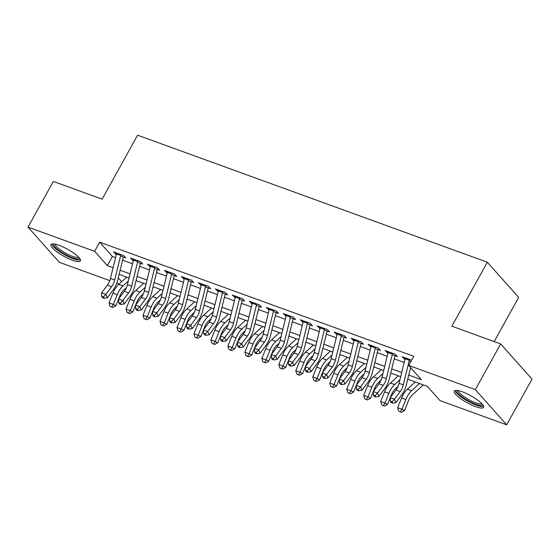 <?xml version="1.0" encoding="UTF-8"?>
<svg xmlns="http://www.w3.org/2000/svg" width="560" height="560" viewBox="0 0 560 560"><rect width="100%" height="100%" fill="white"/><g stroke="black" fill="none" stroke-linecap="round" stroke-linejoin="round"><path stroke-width="0.84" d="M59.129 245.322A16.779 3.962 29 0 1 74.326 253.505A16.779 3.962 29 0 1 80.409 260.876A16.779 3.962 29 0 1 72.345 260.155A16.779 3.962 29 0 1 57.148 251.979A16.779 3.962 29 0 1 51.065 244.608A16.779 3.962 29 0 1 59.129 245.322M462.329 391.79A16.779 3.962 29 0 1 477.519 399.973A16.779 3.962 29 0 1 483.602 407.337A16.779 3.962 29 0 1 475.538 406.623A16.779 3.962 29 0 1 460.348 398.447A16.779 3.962 29 0 1 454.258 391.076A16.779 3.962 29 0 1 462.329 391.79M494.172 341.572L518.658 297.409L487.326 262.227L137.606 135.184L102.137 199.164L53.333 181.433L28 227.129L94.633 251.335L107.338 265.601L113.085 267.687M487.326 262.227L451.857 326.207L500.668 343.931L532 379.113L506.667 424.816L440.034 400.61L427.336 386.344L407.722 379.225M119.119 284.032L116.767 283.178M109.781 280.637L59.332 262.311L28 227.129M120.561 256.046L125.783 257.943L123.662 255.57L113.477 251.867L116.319 254.506M137.536 262.213L142.758 264.11L140.644 261.737L130.459 258.034L133.294 260.673M154.511 268.38L159.733 270.277L157.619 267.904L147.434 264.201L150.269 266.84M171.493 274.547L176.715 276.444L174.594 274.071L164.409 270.368L167.244 273.007M188.468 280.714L193.69 282.611L191.569 280.238L181.384 276.535L184.226 279.174M205.443 286.881L210.665 288.778L208.551 286.405L198.359 282.702L201.201 285.341M222.418 293.048L227.64 294.945L225.526 292.572L215.341 288.869L218.176 291.508M239.4 299.215L244.622 301.112L242.501 298.739L232.316 295.036L235.151 297.675M256.375 305.382L261.597 307.279L259.476 304.906L249.291 301.203L252.126 303.842M273.35 311.549L278.572 313.446L276.458 311.073L266.266 307.37L269.108 310.009M290.325 317.716L295.547 319.613L293.433 317.24L283.248 313.537L286.083 316.176M307.307 323.883L312.522 325.78L310.408 323.407L300.223 319.704L303.058 322.343M324.282 330.05L329.504 331.947L327.383 329.574L317.198 325.871L320.033 328.51M341.257 336.217L346.479 338.114L344.365 335.741L334.173 332.038L337.015 334.677M358.232 342.384L363.454 344.281L361.34 341.908L351.155 338.205L353.99 340.844M375.207 348.551L380.429 350.448L378.315 348.075L368.13 344.372L370.965 347.011M392.189 354.718L397.411 356.615L395.29 354.242L385.105 350.539L387.94 353.178M408.73 375.088L421.407 379.687L408.702 365.428L413.77 356.286L99.701 242.2L112.399 256.459L115.556 257.607M122.598 260.162L132.531 263.774M139.573 266.329L149.513 269.941M156.555 272.496L166.488 276.108M173.53 278.663L183.463 282.275M190.505 284.83L200.438 288.442M207.48 290.997L217.42 294.609M224.462 297.164L234.395 300.776M241.437 303.331L251.37 306.943M258.412 309.498L268.345 313.11M275.387 315.665L285.32 319.277M292.369 321.832L302.302 325.444M309.344 327.999L319.277 331.611M326.319 334.166L336.252 337.778M343.294 340.333L353.227 343.945M360.276 346.5L370.209 350.112M377.251 352.667L387.184 356.279M394.226 358.834L404.159 362.446M411.614 360.171L402.08 356.706L404.922 359.345M409.164 360.885L410.872 361.508M500.668 343.931L475.335 389.634L506.667 424.816M99.701 242.2L94.633 251.335M408.702 365.428L475.335 389.634M120.127 270.249L130.067 273.854M137.109 276.416L147.042 280.021M154.084 282.583L164.017 286.188M171.059 288.75L180.992 292.355M188.034 294.917L197.974 298.522M205.016 301.084L214.949 304.689M221.991 307.251L231.924 310.856M238.966 313.418L248.899 317.023M255.941 319.585L265.874 323.19M272.923 325.752L282.856 329.357M289.898 331.919L299.831 335.524M306.873 338.086L316.806 341.691M323.848 344.253L333.781 347.858M340.83 350.42L350.763 354.025M357.805 356.587L367.738 360.192M374.78 362.754L384.713 366.359M391.755 368.921L401.688 372.526M118.265 277.872L121.674 281.701M400.68 376.663L390.747 373.058M383.705 370.496L373.765 366.891M366.723 364.329L356.79 360.724M349.748 358.162L339.815 354.557M332.773 351.995L322.84 348.39M315.798 345.828L305.858 342.223M298.816 339.661L288.883 336.056M281.841 333.494L271.908 329.889M264.866 327.327L254.933 323.722M247.891 321.16L237.951 317.555M230.909 314.993L220.976 311.388M213.934 308.826L204.001 305.221M196.959 302.659L187.026 299.054M179.984 296.492L170.044 292.887M163.002 290.325L153.069 286.72M146.027 284.158L136.094 280.553M129.052 277.991L119.119 274.386M112.399 256.459L107.338 265.601M404.943 357.742L404.201 359.086M387.968 351.575L387.226 352.919M370.986 345.408L370.244 346.752M354.011 339.241L353.269 340.585M337.036 333.074L336.294 334.418M320.061 326.907L319.319 328.251M303.079 320.74L302.337 322.084M286.104 314.573L285.362 315.917M269.129 308.406L268.387 309.75M252.154 302.239L251.412 303.583M235.172 296.072L234.43 297.416M218.197 289.905L217.455 291.249M201.222 283.738L200.48 285.082M184.247 277.571L183.505 278.915M167.265 271.404L166.523 272.748M150.29 265.237L149.548 266.581M133.315 259.07L132.573 260.414M116.34 252.903L115.598 254.247M409.556 359.422A7.525 4.088 110 0 0 409.311 360.297L403.298 384.853A10.752 5.838 -70 0 1 400.197 391.552L394.45 399.231L395.948 402.563L401.695 394.884A16.128 8.757 110 0 0 406.343 384.839L410.585 367.535M405.314 357.882A7.525 4.088 110 0 0 405.062 358.757L399.049 383.313A10.752 5.838 -70 0 1 395.948 390.005L390.201 397.684L394.45 399.231L392.098 401.807L390.397 401.191L390.999 402.521L392.693 403.144L392.098 401.807M392.693 403.144L395.948 402.563M390.201 397.684L390.397 401.191M423.346 384.895L412.307 394.975A10.752 5.838 110 0 0 408.45 400.82L404.544 410.564L401.443 412.3L398.692 411.166L401.443 412.3M398.692 411.166L397.67 407.722L401.583 397.978A16.128 8.757 -70 0 1 407.365 389.207L415.289 381.969M397.67 407.722L401.919 409.262L405.825 399.518A16.128 8.757 -70 0 1 411.607 390.747L419.531 383.509M400.393 411.782L401.919 409.262L404.544 410.564M482.545 404.446A14.518 3.43 29 0 1 475.461 404.166A14.518 3.43 29 0 1 461.797 396.704A14.518 3.43 29 0 1 457.275 390.439M458.395 390.635A13.44 3.171 -151 0 0 475.545 402.773A13.44 3.171 -151 0 0 481.789 403.599M455.077 390.502A16.667 3.934 -151 0 0 476.308 405.111A16.667 3.934 -151 0 0 483.658 406.343M79.345 257.985A14.518 3.43 29 0 1 72.436 257.761A14.518 3.43 29 0 1 59.479 250.88A14.518 3.43 29 0 1 54.075 243.978M55.202 244.167A13.44 3.171 -151 0 0 60.508 249.998A13.44 3.171 -151 0 0 78.589 257.131M51.877 244.034A16.667 3.934 -151 0 0 58.436 250.824A16.667 3.934 -151 0 0 80.465 259.882M392.581 353.255A7.525 4.088 110 0 0 392.329 354.13L386.316 378.686A10.752 5.838 -70 0 1 383.222 385.385L377.468 393.064L378.973 396.396L384.72 388.717A16.128 8.757 110 0 0 389.368 378.672L394.982 355.733M388.332 351.715A7.525 4.088 110 0 0 388.087 352.59L382.074 377.146A10.752 5.838 -70 0 1 378.973 383.838L373.226 391.517L377.468 393.064L375.116 395.64L373.422 395.024L374.024 396.354L375.718 396.977L375.116 395.64M375.718 396.977L378.973 396.396M373.226 391.517L373.422 395.024M375.599 347.088A7.525 4.088 110 0 0 375.354 347.963L369.341 372.519A10.752 5.838 -70 0 1 366.24 379.218L360.493 386.897L361.991 390.229L367.745 382.55A16.128 8.757 110 0 0 372.393 372.505L378.007 349.566M371.357 345.548A7.525 4.088 110 0 0 371.112 346.423L365.099 370.979A10.752 5.838 -70 0 1 361.998 377.671L356.251 385.35L360.493 386.897L358.141 389.473L356.447 388.857L357.042 390.187L358.743 390.81L358.141 389.473M358.743 390.81L361.991 390.229M356.251 385.35L356.447 388.857M358.624 340.921A7.525 4.088 110 0 0 358.379 341.796L352.366 366.352A10.752 5.838 -70 0 1 349.265 373.051L343.518 380.73L345.016 384.062L350.77 376.383A16.128 8.757 110 0 0 355.418 366.338L361.032 343.399M354.382 339.381A7.525 4.088 110 0 0 354.13 340.256L348.117 364.812A10.752 5.838 -70 0 1 345.023 371.504L339.269 379.183L343.518 380.73L341.166 383.306L339.465 382.69L340.067 384.02L341.768 384.643L341.166 383.306M341.768 384.643L345.016 384.062M339.269 379.183L339.465 382.69M341.649 334.754A7.525 4.088 110 0 0 341.404 335.629L335.391 360.185A10.752 5.838 -70 0 1 332.29 366.884L326.543 374.563L328.041 377.895L333.788 370.216A16.128 8.757 110 0 0 338.436 360.171L344.057 337.232M337.407 333.214A7.525 4.088 110 0 0 337.155 334.089L331.142 358.645A10.752 5.838 -70 0 1 328.048 365.337L322.294 373.016L326.543 374.563L324.191 377.139L322.49 376.523L323.092 377.853L324.786 378.476L324.191 377.139M324.786 378.476L328.041 377.895M322.294 373.016L322.49 376.523M398.048 386.323L395.332 388.808A10.752 5.838 110 0 0 391.475 394.653L390.32 397.523M390.208 397.81L387.569 404.397L384.468 406.133L381.717 404.999L384.468 406.133M381.717 404.999L380.695 401.555L384.601 391.811A16.128 8.757 -70 0 1 390.383 383.04L398.307 375.802M380.695 401.555L384.937 403.095L388.85 393.351A16.128 8.757 -70 0 1 394.632 384.58L399.924 379.743M383.411 405.615L384.937 403.095L387.569 404.397M381.066 380.156L378.35 382.641A10.752 5.838 110 0 0 374.5 388.486L373.345 391.356M373.233 391.643L370.587 398.23L367.486 399.966L364.742 398.832L367.486 399.966M364.742 398.832L363.72 395.388L367.626 385.644A16.128 8.757 -70 0 1 373.408 376.873L381.332 369.635M363.72 395.388L367.962 396.928L371.875 387.184A16.128 8.757 -70 0 1 377.65 378.413L382.949 373.576M366.436 399.448L367.962 396.928L370.587 398.23M364.091 373.989L361.375 376.474A10.752 5.838 110 0 0 357.525 382.319L356.37 385.189M356.258 385.476L353.612 392.063L350.511 393.799L347.76 392.665L350.511 393.799M347.76 392.665L346.745 389.221L350.651 379.477A16.128 8.757 -70 0 1 356.433 370.706L364.357 363.468M346.745 389.221L350.987 390.761L354.893 381.017A16.128 8.757 -70 0 1 360.675 372.246L365.967 367.409M349.461 393.281L350.987 390.761L353.612 392.063M347.116 367.822L344.4 370.307A10.752 5.838 110 0 0 340.543 376.152L339.395 379.022M339.276 379.309L336.637 385.896L333.536 387.632L330.785 386.498L333.536 387.632M330.785 386.498L329.763 383.054L333.676 373.31A16.128 8.757 -70 0 1 339.458 364.539L347.382 357.301M329.763 383.054L334.012 384.594L337.918 374.85A16.128 8.757 -70 0 1 343.7 366.079L348.992 361.242M332.486 387.114L334.012 384.594L336.637 385.896M324.674 328.587A7.525 4.088 110 0 0 324.422 329.462L318.409 354.018A10.752 5.838 -70 0 1 315.315 360.717L309.561 368.396L311.066 371.728L316.813 364.049A16.128 8.757 110 0 0 321.461 354.004L327.082 331.065M320.425 327.047A7.525 4.088 110 0 0 320.18 327.922L314.167 352.478A10.752 5.838 -70 0 1 311.066 359.17L305.319 366.849L309.561 368.396L307.209 370.972L305.515 370.356L306.117 371.686L307.811 372.309L307.209 370.972M307.811 372.309L311.066 371.728M305.319 366.849L305.515 370.356M330.141 361.655L327.425 364.14A10.752 5.838 110 0 0 323.568 369.985L322.42 372.855M322.301 373.142L319.662 379.729L316.561 381.465L313.81 380.331L316.561 381.465M313.81 380.331L312.788 376.887L316.701 367.143A16.128 8.757 -70 0 1 322.476 358.372L330.4 351.134M312.788 376.887L317.03 378.427L320.943 368.683A16.128 8.757 -70 0 1 326.725 359.912L332.017 355.075M315.511 380.947L317.03 378.427L319.662 379.729M307.692 322.42A7.525 4.088 110 0 0 307.447 323.295L301.434 347.851A10.752 5.838 -70 0 1 298.333 354.55L292.586 362.229L294.091 365.561L299.838 357.882A16.128 8.757 110 0 0 304.486 347.837L310.1 324.898M303.45 320.88A7.525 4.088 110 0 0 303.205 321.755L297.192 346.311A10.752 5.838 -70 0 1 294.091 353.003L288.344 360.682L292.586 362.229L290.234 364.805L288.54 364.189L289.135 365.519L290.836 366.142L290.234 364.805M290.836 366.142L294.091 365.561M288.344 360.682L288.54 364.189M313.159 355.488L310.443 357.973A10.752 5.838 110 0 0 306.593 363.818L305.438 366.688M305.326 366.975L302.68 373.562L299.579 375.298L296.835 374.164L299.579 375.298M296.835 374.164L295.813 370.72L299.719 360.976A16.128 8.757 -70 0 1 305.501 352.205L313.425 344.967M295.813 370.72L300.055 372.26L303.968 362.516A16.128 8.757 -70 0 1 309.743 353.745L315.042 348.908M298.529 374.78L300.055 372.26L302.68 373.562M290.717 316.253A7.525 4.088 110 0 0 290.472 317.128L284.459 341.684A10.752 5.838 -70 0 1 281.358 348.383L275.611 356.062L277.109 359.394L282.863 351.715A16.128 8.757 110 0 0 287.511 341.67L293.125 318.731M286.475 314.713A7.525 4.088 110 0 0 286.23 315.588L280.217 340.144A10.752 5.838 -70 0 1 277.116 346.836L271.369 354.515L275.611 356.062L273.259 358.638L271.558 358.022L272.16 359.352L273.861 359.975L273.259 358.638M273.861 359.975L277.109 359.394M271.369 354.515L271.558 358.022M296.184 349.321L293.468 351.806A10.752 5.838 110 0 0 289.618 357.651L288.463 360.521M288.351 360.808L285.705 367.395L282.604 369.131L279.853 367.997L282.604 369.131M279.853 367.997L278.838 364.553L282.744 354.809A16.128 8.757 -70 0 1 288.526 346.038L296.45 338.8M278.838 364.553L283.08 366.093L286.986 356.349A16.128 8.757 -70 0 1 292.768 347.578L298.06 342.741M281.554 368.613L283.08 366.093L285.705 367.395M273.742 310.086A7.525 4.088 110 0 0 273.497 310.961L267.484 335.517A10.752 5.838 -70 0 1 264.383 342.216L258.636 349.895L260.134 353.227L265.881 345.548A16.128 8.757 110 0 0 270.529 335.503L276.15 312.564M269.5 308.546A7.525 4.088 110 0 0 269.248 309.421L263.235 333.977A10.752 5.838 -70 0 1 260.141 340.669L254.387 348.348L258.636 349.895L256.284 352.471L254.583 351.855L255.185 353.185L256.879 353.808L256.284 352.471M256.879 353.808L260.134 353.227M254.387 348.348L254.583 351.855M279.209 343.154L276.493 345.639A10.752 5.838 110 0 0 272.636 351.484L271.488 354.354M271.369 354.641L268.73 361.228L265.629 362.964L262.878 361.83L265.629 362.964M262.878 361.83L261.856 358.386L265.769 348.642A16.128 8.757 -70 0 1 271.551 339.871L279.475 332.633M261.856 358.386L266.105 359.926L270.011 350.182A16.128 8.757 -70 0 1 275.793 341.411L281.085 336.574M264.579 362.446L266.105 359.926L268.73 361.228M256.767 303.919A7.525 4.088 110 0 0 256.515 304.794L250.502 329.35A10.752 5.838 -70 0 1 247.408 336.049L241.654 343.728L243.159 347.06L248.906 339.381A16.128 8.757 110 0 0 253.554 329.336L259.175 306.397M252.518 302.379A7.525 4.088 110 0 0 252.273 303.254L246.26 327.81A10.752 5.838 -70 0 1 243.159 334.502L237.412 342.181L241.654 343.728L239.302 346.304L237.608 345.688L238.21 347.018L239.904 347.641L239.302 346.304M239.904 347.641L243.159 347.06M237.412 342.181L237.608 345.688M262.234 336.987L259.518 339.472A10.752 5.838 110 0 0 255.661 345.317L254.513 348.187M254.394 348.474L251.755 355.061L248.654 356.797L245.903 355.663L248.654 356.797M245.903 355.663L244.881 352.219L248.794 342.475A16.128 8.757 -70 0 1 254.569 333.704L262.493 326.466M244.881 352.219L249.123 353.759L253.036 344.015A16.128 8.757 -70 0 1 258.818 335.244L264.11 330.407M247.604 356.279L249.123 353.759L251.755 355.061M239.785 297.752A7.525 4.088 110 0 0 239.54 298.627L233.527 323.183A10.752 5.838 -70 0 1 230.426 329.882L224.679 337.561L226.184 340.893L231.931 333.214A16.128 8.757 110 0 0 236.579 323.169L242.193 300.23M235.543 296.212A7.525 4.088 110 0 0 235.298 297.087L229.285 321.643A10.752 5.838 -70 0 1 226.184 328.335L220.437 336.014L224.679 337.561L222.327 340.137L220.633 339.521L221.228 340.851L222.929 341.474L222.327 340.137M222.929 341.474L226.184 340.893M220.437 336.014L220.633 339.521M245.252 330.82L242.543 333.305A10.752 5.838 110 0 0 238.686 339.15L237.531 342.02M237.419 342.307L234.773 348.894L231.672 350.63L228.928 349.496L231.672 350.63M228.928 349.496L227.906 346.052L231.812 336.308A16.128 8.757 -70 0 1 237.594 327.537L245.518 320.299M227.906 346.052L232.148 347.592L236.061 337.848A16.128 8.757 -70 0 1 241.843 329.077L247.135 324.24M230.622 350.112L232.148 347.592L234.773 348.894M222.81 291.585A7.525 4.088 110 0 0 222.565 292.46L216.552 317.016A10.752 5.838 -70 0 1 213.451 323.715L207.704 331.394L209.202 334.726L214.956 327.047A16.128 8.757 110 0 0 219.604 317.002L225.218 294.063M218.568 290.045A7.525 4.088 110 0 0 218.323 290.92L212.31 315.476A10.752 5.838 -70 0 1 209.209 322.168L203.462 329.847L207.704 331.394L205.352 333.97L203.651 333.354L204.253 334.684L205.954 335.307L205.352 333.97M205.954 335.307L209.202 334.726M203.462 329.847L203.651 333.354M228.277 324.653L225.561 327.138A10.752 5.838 110 0 0 221.711 332.983L220.556 335.853M220.444 336.14L217.798 342.727L214.697 344.463L211.953 343.329L214.697 344.463M211.953 343.329L210.931 339.885L214.837 330.141A16.128 8.757 -70 0 1 220.619 321.37L228.543 314.132M210.931 339.885L215.173 341.425L219.079 331.681A16.128 8.757 -70 0 1 224.861 322.91L230.16 318.073M213.647 343.945L215.173 341.425L217.798 342.727M205.835 285.418A7.525 4.088 110 0 0 205.59 286.293L199.577 310.849A10.752 5.838 -70 0 1 196.476 317.548L190.729 325.227L192.227 328.559L197.974 320.88A16.128 8.757 110 0 0 202.622 310.835L208.243 287.896M201.593 283.878A7.525 4.088 110 0 0 201.341 284.753L195.328 309.309A10.752 5.838 -70 0 1 192.234 316.001L186.48 323.68L190.729 325.227L188.377 327.803L186.676 327.187L187.278 328.517L188.972 329.14L188.377 327.803M188.972 329.14L192.227 328.559M186.48 323.68L186.676 327.187M211.302 318.486L208.586 320.971A10.752 5.838 110 0 0 204.729 326.816L203.581 329.686M203.469 329.973L200.823 336.56L197.722 338.296L194.971 337.162L197.722 338.296M194.971 337.162L193.949 333.718L197.862 323.974A16.128 8.757 -70 0 1 203.644 315.203L211.568 307.965M193.949 333.718L198.198 335.258L202.104 325.514A16.128 8.757 -70 0 1 207.886 316.743L213.178 311.906M196.672 337.778L198.198 335.258L200.823 336.56M188.86 279.251A7.525 4.088 110 0 0 188.608 280.126L182.595 304.682A10.752 5.838 -70 0 1 179.501 311.381L173.747 319.06L175.252 322.392L180.999 314.713A16.128 8.757 110 0 0 185.647 304.668L191.268 281.729M184.611 277.711A7.525 4.088 110 0 0 184.366 278.586L178.353 303.142A10.752 5.838 -70 0 1 175.252 309.834L169.505 317.513L173.747 319.06L171.395 321.636L169.701 321.02L170.303 322.35L171.997 322.973L171.395 321.636M171.997 322.973L175.252 322.392M169.505 317.513L169.701 321.02M194.327 312.319L191.611 314.804A10.752 5.838 110 0 0 187.754 320.649L186.606 323.519M186.487 323.806L183.848 330.393L180.747 332.129L177.996 330.995L180.747 332.129M177.996 330.995L176.974 327.551L180.887 317.807A16.128 8.757 -70 0 1 186.662 309.036L194.586 301.798M176.974 327.551L181.216 329.091L185.129 319.347A16.128 8.757 -70 0 1 190.911 310.576L196.203 305.739M179.697 331.611L181.216 329.091L183.848 330.393M171.878 273.084A7.525 4.088 110 0 0 171.633 273.959L165.62 298.515A10.752 5.838 -70 0 1 162.519 305.214L156.772 312.893L158.277 316.225L164.024 308.546A16.128 8.757 110 0 0 168.672 298.501L174.286 275.562M167.636 271.544A7.525 4.088 110 0 0 167.391 272.419L161.378 296.975A10.752 5.838 -70 0 1 158.277 303.667L152.53 311.346L156.772 312.893L154.42 315.469L152.726 314.853L153.321 316.183L155.022 316.806L154.42 315.469M155.022 316.806L158.277 316.225M152.53 311.346L152.726 314.853M177.352 306.152L174.636 308.637A10.752 5.838 110 0 0 170.779 314.482L169.624 317.352M169.512 317.639L166.866 324.226L163.765 325.962L161.021 324.828L163.765 325.962M161.021 324.828L159.999 321.384L163.905 311.64A16.128 8.757 -70 0 1 169.687 302.869L177.611 295.631M159.999 321.384L164.241 322.924L168.154 313.18A16.128 8.757 -70 0 1 173.936 304.409L179.228 299.572M162.715 325.444L164.241 322.924L166.866 324.226M154.903 266.917A7.525 4.088 110 0 0 154.658 267.792L148.645 292.348A10.752 5.838 -70 0 1 145.544 299.047L139.797 306.726L141.295 310.058L147.049 302.379A16.128 8.757 110 0 0 151.697 292.334L157.311 269.395M150.661 265.377A7.525 4.088 110 0 0 150.416 266.252L144.403 290.808A10.752 5.838 -70 0 1 141.302 297.5L135.555 305.179L139.797 306.726L137.445 309.302L135.744 308.686L136.346 310.016L138.047 310.639L137.445 309.302M138.047 310.639L141.295 310.058M135.555 305.179L135.744 308.686M160.37 299.985L157.654 302.47A10.752 5.838 110 0 0 153.804 308.315L152.649 311.185M152.537 311.472L149.891 318.059L146.79 319.795L144.046 318.661L146.79 319.795M144.046 318.661L143.024 315.217L146.93 305.473A16.128 8.757 -70 0 1 152.712 296.702L160.636 289.464M143.024 315.217L147.266 316.757L151.172 307.013A16.128 8.757 -70 0 1 156.954 298.242L162.253 293.405M145.74 319.277L147.266 316.757L149.891 318.059M137.928 260.75A7.525 4.088 110 0 0 137.683 261.625L131.67 286.181A10.752 5.838 -70 0 1 128.569 292.88L122.822 300.559L124.32 303.891L130.067 296.212A16.128 8.757 110 0 0 134.715 286.167L140.336 263.228M133.686 259.21A7.525 4.088 110 0 0 133.434 260.085L127.421 284.641A10.752 5.838 -70 0 1 124.327 291.333L118.573 299.012L122.822 300.559L120.47 303.135L118.769 302.519L119.371 303.849L121.065 304.472L120.47 303.135M121.065 304.472L124.32 303.891M118.573 299.012L118.769 302.519M143.395 293.818L140.679 296.303A10.752 5.838 110 0 0 136.822 302.148L135.674 305.018M135.562 305.305L132.916 311.892L129.815 313.628L127.064 312.494L129.815 313.628M127.064 312.494L126.042 309.05L129.955 299.306A16.128 8.757 -70 0 1 135.737 290.535L143.661 283.297M126.042 309.05L130.291 310.59L134.197 300.846A16.128 8.757 -70 0 1 139.979 292.075L145.271 287.238M128.765 313.11L130.291 310.59L132.916 311.892M120.953 254.583A7.525 4.088 110 0 0 120.701 255.458L114.688 280.014A10.752 5.838 -70 0 1 111.594 286.713L105.84 294.392L107.345 297.724L113.092 290.045A16.128 8.757 110 0 0 117.74 280L123.361 257.061M116.704 253.043A7.525 4.088 110 0 0 116.459 253.918L110.446 278.474A10.752 5.838 -70 0 1 107.345 285.166L101.598 292.845L105.84 294.392L103.488 296.968L101.794 296.352L102.396 297.682L104.09 298.305L103.488 296.968M104.09 298.305L107.345 297.724M101.598 292.845L101.794 296.352M126.42 287.651L123.704 290.136A10.752 5.838 110 0 0 119.847 295.981L118.699 298.851M118.58 299.138L115.941 305.725L112.84 307.461L110.089 306.327L112.84 307.461M110.089 306.327L109.067 302.883L112.98 293.139A16.128 8.757 -70 0 1 118.762 284.368L126.686 277.13M109.067 302.883L113.309 304.423L117.222 294.679A16.128 8.757 -70 0 1 123.004 285.908L128.296 281.071M111.79 306.943L113.309 304.423L115.941 305.725M403.298 384.853L399.049 383.313M400.197 391.552L395.948 390.005M409.311 360.297L405.062 358.757M401.583 397.978L405.825 399.518M407.365 389.207L411.607 390.747M386.316 378.686L382.074 377.146M383.222 385.385L378.973 383.838M392.329 354.13L388.087 352.59M369.341 372.519L365.099 370.979M366.24 379.218L361.998 377.671M375.354 347.963L371.112 346.423M352.366 366.352L348.117 364.812M349.265 373.051L345.023 371.504M358.379 341.796L354.13 340.256M335.391 360.185L331.142 358.645M332.29 366.884L328.048 365.337M341.404 335.629L337.155 334.089M384.601 391.811L388.85 393.351M390.383 383.04L394.632 384.58M367.626 385.644L371.875 387.184M373.408 376.873L377.65 378.413M350.651 379.477L354.893 381.017M356.433 370.706L360.675 372.246M333.676 373.31L337.918 374.85M339.458 364.539L343.7 366.079M318.409 354.018L314.167 352.478M315.315 360.717L311.066 359.17M324.422 329.462L320.18 327.922M316.701 367.143L320.943 368.683M322.476 358.372L326.725 359.912M301.434 347.851L297.192 346.311M298.333 354.55L294.091 353.003M307.447 323.295L303.205 321.755M299.719 360.976L303.968 362.516M305.501 352.205L309.743 353.745M284.459 341.684L280.217 340.144M281.358 348.383L277.116 346.836M290.472 317.128L286.23 315.588M282.744 354.809L286.986 356.349M288.526 346.038L292.768 347.578M267.484 335.517L263.235 333.977M264.383 342.216L260.141 340.669M273.497 310.961L269.248 309.421M265.769 348.642L270.011 350.182M271.551 339.871L275.793 341.411M250.502 329.35L246.26 327.81M247.408 336.049L243.159 334.502M256.515 304.794L252.273 303.254M248.794 342.475L253.036 344.015M254.569 333.704L258.818 335.244M233.527 323.183L229.285 321.643M230.426 329.882L226.184 328.335M239.54 298.627L235.298 297.087M231.812 336.308L236.061 337.848M237.594 327.537L241.843 329.077M216.552 317.016L212.31 315.476M213.451 323.715L209.209 322.168M222.565 292.46L218.323 290.92M214.837 330.141L219.079 331.681M220.619 321.37L224.861 322.91M199.577 310.849L195.328 309.309M196.476 317.548L192.234 316.001M205.59 286.293L201.341 284.753M197.862 323.974L202.104 325.514M203.644 315.203L207.886 316.743M182.595 304.682L178.353 303.142M179.501 311.381L175.252 309.834M188.608 280.126L184.366 278.586M180.887 317.807L185.129 319.347M186.662 309.036L190.911 310.576M165.62 298.515L161.378 296.975M162.519 305.214L158.277 303.667M171.633 273.959L167.391 272.419M163.905 311.64L168.154 313.18M169.687 302.869L173.936 304.409M148.645 292.348L144.403 290.808M145.544 299.047L141.302 297.5M154.658 267.792L150.416 266.252M146.93 305.473L151.172 307.013M152.712 296.702L156.954 298.242M131.67 286.181L127.421 284.641M128.569 292.88L124.327 291.333M137.683 261.625L133.434 260.085M129.955 299.306L134.197 300.846M135.737 290.535L139.979 292.075M114.688 280.014L110.446 278.474M111.594 286.713L107.345 285.166M120.701 255.458L116.459 253.918M112.98 293.139L117.222 294.679M118.762 284.368L123.004 285.908"/></g></svg>
